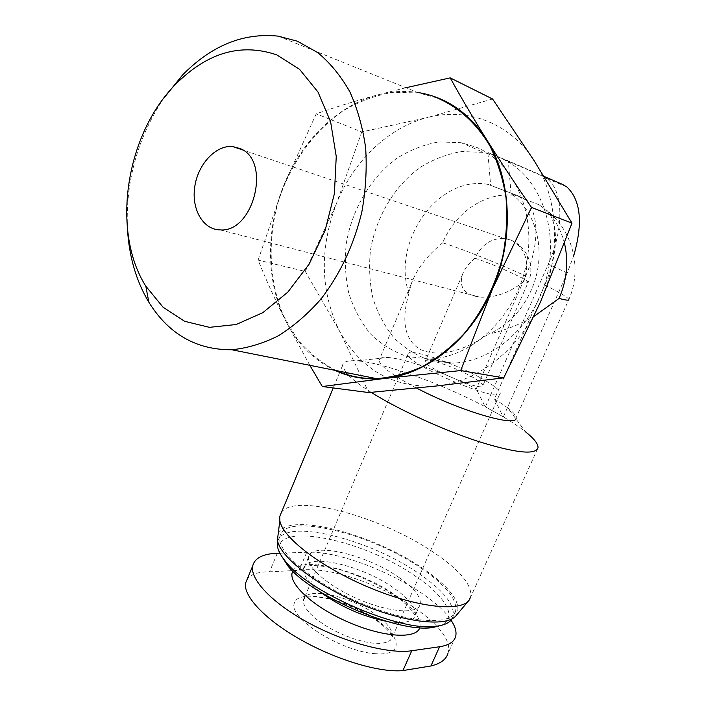 <?xml version="1.0" encoding="UTF-8"?>
<svg xmlns="http://www.w3.org/2000/svg" width="706" height="706" viewBox="0 0 706 706"><rect width="100%" height="100%" fill="white"/><g stroke="black" fill="none" stroke-linecap="round" stroke-linejoin="round"><path stroke-width="0.53" stroke-dasharray="3.53 2.65" d="M334.82 370.306C313.649 360.06 297.305 343.663 285.806 321.106C266.233 282.735 265.5 231.056 283.247 186.622C300.685 142.127 336.577 105.847 377.348 94.983L405.871 87.747M309.828 365.32L285.806 321.106C275.19 299.988 265.968 279.655 258.122 260.117L283.247 186.622L316.209 113.825C334.715 107.338 355.092 101.055 377.348 94.983C390.727 91.374 404.088 90.518 417.431 92.415M492.585 99.008L428.021 117.408C467.469 107.109 510.217 122.923 534.195 160.8C558.649 198.051 561.491 255.422 540.39 302.177C519.89 349.32 477.785 381.99 437.005 385.926C393.533 388.344 361.066 370.112 339.595 331.229L368.761 392.562M305.301 271.439L339.595 331.229C320.312 291.393 319.28 248.803 336.506 203.434L305.301 271.439L258.122 260.117M361.763 131.934L336.506 203.434C353.388 161.286 388.353 127.221 428.021 117.408L361.763 131.934L316.209 113.825M523.764 281.544C510.147 292.531 495.586 297.747 480.062 297.182C464.777 294.993 458.856 287.58 462.289 274.952C464.407 269.083 468.607 263.506 474.9 258.211C481.607 244.488 491.579 237.896 504.816 238.434L511.726 240.367C526.041 249.068 530.056 262.8 523.764 281.544C526.905 282.453 528.415 282.629 528.282 282.091C536.481 264.282 524.196 241.426 504.816 238.434L242.793 149.981M525.679 275.993C540.911 242.193 539.252 204.802 520.022 196.55L516.713 195.703C487.299 190.505 455.458 211.641 442.688 242.838C461.212 248.521 496.936 262.826 525.679 275.993L476.268 388.847C445.442 373.05 405.226 358.63 388.088 357.501L356.715 360.854C382.979 362.443 441.577 383.623 485.11 406.7L476.268 388.847M442.688 242.838C426.821 255.801 416.275 269.666 411.051 284.43L408.906 293.378C391.292 241.929 438.117 174.735 488.208 184.451L519.042 196.136M494.509 398.899L507.729 407.794L525.485 431.798C519.545 427.104 512.071 422.073 503.06 416.716L485.11 406.7L503.06 416.716L494.509 398.899L544.75 285.03C557.652 256.26 559.346 224.605 547.468 210.891L539.119 204.802L511.047 193.726C531.715 208.102 542.843 237.975 537.937 267.874C533.039 297.782 512.653 324.451 488.067 334.265C504.013 330.726 519.325 324.76 534.001 316.376M507.729 407.794C513.377 412.207 516.148 415.578 516.033 417.926L568.86 299.441C582.326 269.401 573.166 231.471 547.468 210.891M416.566 388.071C392.262 375.168 379.766 365.929 379.06 360.351C379.21 358.021 382.22 357.068 388.088 357.501M408.906 293.378C403.002 313.773 401.211 337.592 419.699 349.117C439.75 358.922 467.893 348.746 488.067 334.265M279.867 553.177L306.731 552.277C347.67 549.974 430.907 588.804 451.037 620.23M371.18 392.351C360.678 385.714 353 379.925 348.129 374.983M345.887 372.521L342.525 365.584C342.842 361.825 347.573 360.245 356.715 360.854M281.429 512.415C294.287 492.823 380.852 516.686 432.531 551.66C459.315 569.565 472.076 584.577 470.814 596.711L538.016 447.763M278.27 533.198C287.774 511.585 372.644 533.648 422.523 568.206C451.046 587.824 462.333 603.533 456.367 615.314M421.164 568.277C445.574 584.974 457.091 599.085 455.714 610.619C452.678 625.895 409.533 623.601 361.278 603.224C312.979 583.015 276.222 551.721 279.858 536.692C283.335 511.824 370.5 533.012 421.164 568.277M277.714 541.476C283.08 517.463 368.938 538.554 418.861 573.493C443.218 590.242 454.682 604.46 453.234 616.126L452.078 618.835M280.441 554.228C266.63 519.704 361.649 537.954 415.799 576.458C445.751 596.517 458.759 618.553 440.8 625.472M399.058 577.517C414.148 588.089 421.217 596.985 420.264 604.204C418.226 614.291 390.48 612.782 360.095 599.941C329.684 587.233 306.104 567.156 308.548 557.246C310.605 541.264 366.802 554.545 399.058 577.517M447.948 653.465C458.829 621.677 351.111 562.797 299.115 570.307L269.568 571.798C255.422 571.789 247.427 575.558 245.573 583.121M375.813 653.73C341.96 651.876 288.966 618.685 294.164 603.524C297.517 587.922 347.996 598.865 377.578 620.627C402.226 637.792 403.1 656.006 375.813 653.73M511.047 193.726L508.382 161.912C542.437 182.183 559.328 233.077 545.853 280.238C532.58 327.469 491.808 362.213 452.484 363.105L430.836 360.634C417.131 355.974 404.988 348.552 394.398 338.342C384.964 326.816 377.842 313.552 373.006 298.559C369.609 282.921 368.77 266.815 370.482 250.251C375.998 217.271 394.01 186.64 419.62 167.772C432.954 159.406 446.995 153.996 461.75 151.534L483.645 152.417L498.242 156.758L508.382 161.912L508.726 161.109L487.872 152.461L490.591 184.884M336.153 370.571C321.309 362.796 308.337 352.259 297.208 338.968L283.715 316.164C269.313 282.735 267.292 242.034 277.749 203.443C289.451 165.186 313.076 131.36 343.725 110.498C359.557 101.24 376.051 95.169 393.224 92.301L418.764 92.954L437.808 98.196M475.879 147.086C514.524 162.592 537.54 214.933 525.785 266.603C514.356 318.327 470.981 358.039 429.089 358.983L407.15 356.504C393.277 351.756 380.993 344.166 370.288 333.726C360.775 321.936 353.591 308.363 348.729 293.008C345.331 276.99 344.51 260.496 346.284 243.517C351.923 209.708 370.2 178.239 396.163 158.779C409.683 150.14 423.918 144.518 438.876 141.906L461.071 142.7L475.879 147.086M127.459 229.159C125.403 182.086 137.317 138.676 163.21 98.937M503.413 416.761L567.227 272.966L573.81 255.413M544.044 176.403L508.726 161.109M485.463 406.744L548.244 264.203C563.847 229.591 564.085 190.876 546.744 178.556L542.358 176.032L487.872 152.461M470.505 376.007C478.527 380.437 482.657 383.614 482.904 385.547C484.298 392.818 423.512 367.27 425.294 361.331C424.606 356.927 452.873 366.193 470.505 376.007M480.062 377.578C493.062 384.726 499.777 389.871 500.201 393.03C502.61 404.714 404.944 363.669 407.98 354.271C407.018 347.228 451.919 361.984 480.062 377.578M564.482 243.288C560.158 226.555 551.704 213.724 539.119 204.802M544.75 285.03C559.752 292.469 567.792 297.27 568.86 299.441M292.849 571.189C300.094 555.128 360.89 570.236 395.898 595.529C413.681 608.228 421.65 618.941 419.805 627.669M319.915 591.743C308.151 582.344 302.768 574.622 303.756 568.568C305.98 552.207 362.187 565.215 394.292 588.38C409.312 599.032 416.302 608.06 415.278 615.447C413.125 622.074 403.453 624.025 386.253 621.28M306.731 552.277L299.115 570.307M277.317 553.257L269.568 571.798M562.444 184.372L542.358 176.032M567.227 272.966L548.244 264.203M474.9 258.211C486.099 261.847 499.398 267.247 514.806 274.422C523.164 278.429 527.656 280.979 528.282 282.091L482.904 385.547M376.183 614.935C387.947 623.583 393.339 630.987 392.368 637.147L390.365 640.316L386.288 642.442L380.305 643.404L372.671 643.131L363.758 641.595L354.015 638.886L343.946 635.126L334.088 630.511L324.954 625.287L317.012 619.727L310.658 614.132L306.201 608.775L303.809 603.93L303.562 599.818C305.574 586.051 350.767 595.935 376.183 614.935M220.175 229.9L480.062 297.182M520.057 196.568L488.208 184.451M411.051 284.43L379.06 360.351M342.525 365.584L340.124 371.365M339.807 372.124L333.223 387.938M468.484 600.947L469.137 600.162M279.858 536.692L277.767 541.696M455.714 610.619L453.234 616.126M308.548 557.246L303.756 568.568C302.362 568.039 304.162 567.156 309.166 565.903C311.778 565.277 322.28 565.118 340.107 569.76C355.683 574.154 377.851 584.021 393.913 594.761C400.249 599.253 405.244 603.401 408.906 607.204L415.278 615.447L420.264 604.204M455.644 636.53L447.992 653.482M429.089 358.983L452.484 363.105M461.071 142.7L483.645 152.417M278.138 36.13L418.764 92.954M566.768 186.878L546.744 178.556M462.289 274.952L425.294 361.331M407.98 354.271L303.562 599.818C303.068 598.979 304.374 598.141 307.498 597.32C310.446 596.702 316.57 596.067 331.758 599.553C342.922 602.342 362.522 610.761 375.866 619.974C388.644 629.531 390.815 634.323 391.027 634.588L392.368 637.147L500.201 393.03"/><path stroke-width="1.06" d="M405.871 87.747L450.199 77.872C460.939 97.322 473.055 117.858 486.549 139.497C500.201 161.206 515.195 183.86 531.53 207.449L492.417 289.116L460.691 370.571L385.423 378.328L322.307 386.517L309.828 365.32M417.431 92.415C445.795 96.801 468.828 112.492 486.549 139.497C511.691 178.609 514.427 239.422 492.417 289.116C471.017 339.215 427.377 374.003 385.423 378.328C367.349 380.269 350.476 377.595 334.82 370.306M322.307 386.517L368.761 392.562L437.005 385.926L503.722 377.851L540.39 302.177L571.992 223.131L534.195 160.8L492.585 99.008L450.199 77.872M240.34 148.622C271.633 160.968 253.595 232.839 220.175 229.9C203.081 229.785 191.291 209.223 194.75 186.763C197.936 164.295 215.612 145.074 232.503 146.513L240.34 148.622M516.033 417.926C517.736 427.81 460.1 411.016 416.566 388.071M568.86 299.441C569.151 300.659 565.894 300.306 559.081 298.4L534.001 316.376M451.037 620.23C455.264 626.513 456.8 631.941 455.644 636.53C454.143 641.904 448.787 645.31 439.573 646.749L411.774 650.747C389.094 654.206 345.11 642.628 308.751 622.966C272.322 603.33 249.827 579.388 252.695 565.965C254.672 558.022 262.879 553.786 277.317 553.257L279.867 553.177M525.485 431.798C534.124 438.664 538.307 443.986 538.016 447.763C535.589 455.176 515.627 453.049 478.112 441.382C442.265 429.654 398.149 409.365 371.18 392.351M348.129 374.983L345.887 372.521M470.814 596.711L469.137 600.162C460.718 612.287 416.672 607.522 368.797 587.33C320.903 567.262 282.188 537.248 279.832 520.587L279.77 516.404L281.429 512.415M468.484 600.947L456.367 615.314C447.948 627.263 406.126 623.169 361.066 604.168C315.988 585.274 279.594 556.496 277.423 540.09L278.27 533.198M452.078 618.835C449.801 622.489 445.098 624.872 437.958 626.001C404.317 633.308 311.072 594.108 286.159 562.188C279.435 554.228 276.558 547.582 277.529 542.27L277.714 541.476M440.8 625.472L433.872 627.263C401.317 634.315 311.884 596.72 287.836 565.868L280.441 554.228M252.695 565.965L245.573 583.121C243.138 595.996 265.182 619.939 301.391 640.077C337.468 660.375 380.463 672.862 402.941 670.568L430.925 665.979C440.473 663.658 446.148 659.483 447.948 653.465M437.808 98.196C459.112 107.533 476.479 123.418 489.911 145.868C497.642 161.639 503.007 178.883 506.008 197.609C507.543 216.848 506.493 236.289 502.875 255.943C495.4 285.568 482.445 311.514 464.01 333.779C451.187 347.255 437.323 358.207 422.409 366.635C407.177 373.465 391.883 377.463 376.519 378.628C362.204 378.91 348.755 376.219 336.153 370.571M276.717 54.865L299.52 69.267L317.982 92.001L330.602 121.75L336.25 156.494L334.388 193.673L325.104 230.474L309.14 264.106L287.827 292.116L262.853 312.652L236.095 324.531L209.453 327.337L184.61 321.301L163.024 307.189L145.824 286.177C111.116 231.586 125.403 134.97 175.679 84.252C207.317 52.526 241.002 42.731 276.717 54.865M163.21 98.937L182.422 75.154C211.368 45.581 243.27 32.573 278.138 36.13L297.385 41.213L317.691 52.553C330.17 62.931 340.883 75.992 349.823 91.745C357.536 108.821 362.813 127.609 365.664 148.119C366.996 169.228 365.699 190.655 361.754 212.374C353.741 245.176 340.195 274.007 321.115 298.876C307.887 313.958 293.643 326.251 278.385 335.782C262.853 343.548 247.303 348.208 231.762 349.752C196.339 349.955 168.699 334.115 148.842 302.221C136.284 281.209 129.163 256.86 127.459 229.159M573.81 255.413C583.121 222.867 580.773 200.019 566.768 186.878L562.444 184.372L544.044 176.403M571.992 223.131L531.53 207.449M503.722 377.851L460.691 370.571M559.081 298.4C566.936 280.114 568.736 261.741 564.482 243.288M419.805 627.669C416.355 639.627 382.025 637.289 346.575 621.377C311.064 605.616 286.548 581.788 292.849 571.189M386.253 621.28C361.975 616.232 339.86 606.392 319.915 591.743M411.774 650.747L402.941 670.568M439.573 646.749L430.925 665.979M232.503 146.513L242.793 149.981M340.124 371.365L339.807 372.124M333.223 387.938L279.77 516.404M277.423 540.09L279.832 520.587M277.767 541.696L277.529 542.27M433.872 627.263L437.958 626.001M287.836 565.868L286.159 562.188M145.824 286.177L148.842 302.221M175.679 84.252L182.422 75.154M231.762 349.752L376.519 378.628"/></g></svg>
